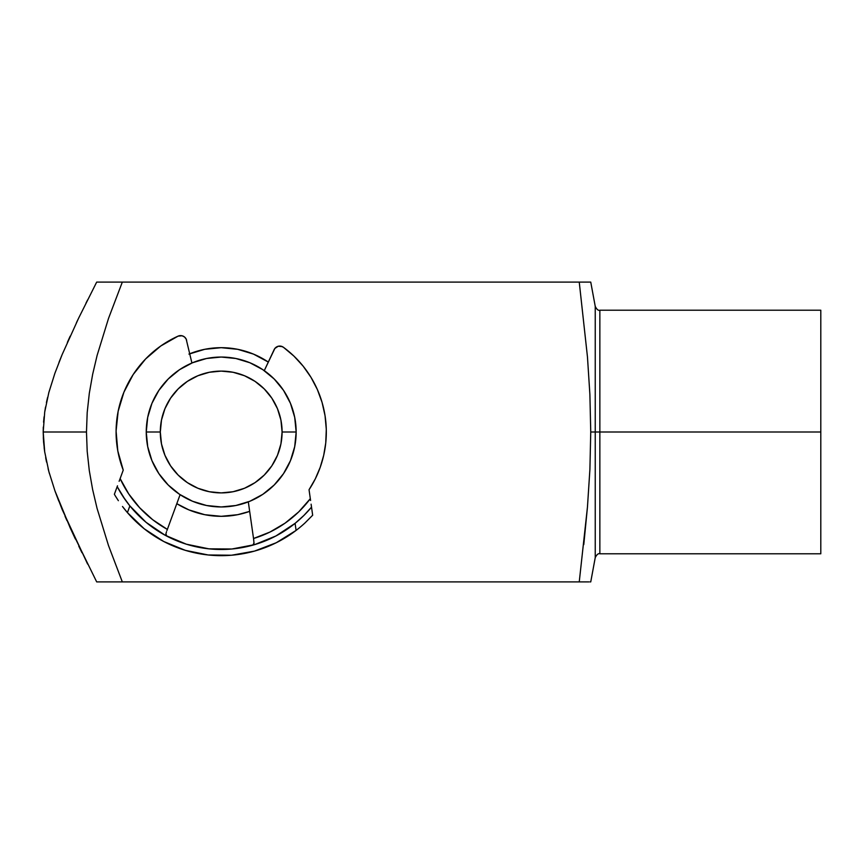 <?xml version="1.0" encoding="UTF-8"?>
<svg xmlns="http://www.w3.org/2000/svg" width="864" height="864" viewBox="0 0 864 864"><rect width="100%" height="100%" fill="white"/><g stroke="black" fill="none" stroke-linecap="round" stroke-linejoin="round"><path stroke-width="1.3" d="M820.8 310.208L599.854 310.208L599.854 432L820.8 432L820.8 310.208L820.8 553.792L820.8 432L599.854 432L599.854 310.208L599.854 432L595.242 432L595.242 306.374L595.242 432L590.749 432L589.896 469.519L587.455 507.071L579.247 581.904L583.794 581.904L122.321 581.904L588.848 581.904M189.756 353.765A84.316 84.316 0 0 1 268.294 362.059L253.476 354.1L237.654 349.304L221.206 347.684L204.757 349.304L188.935 354.1M95.645 284.116L96.692 282.096L108.27 282.096L96.692 282.096L78.7 317.995L62.154 354.553L54.896 373.291L48.87 392.386L44.723 411.934L43.2 432L86.476 432L87.199 412.538L89.316 393.25L92.675 374.22L97.114 355.417L108.529 318.384L122.321 282.096L108.27 282.096L122.321 282.096L108.529 318.384L97.114 355.417L92.675 374.22L89.316 393.25L87.199 412.538L86.476 432L87.199 451.408L89.294 470.588L92.632 489.564L97.06 508.367L108.497 545.551L122.321 581.904L96.692 581.904L122.321 581.904L108.497 545.551L97.06 508.367L92.632 489.564L89.294 470.588L87.199 451.408L86.476 432L43.2 432L44.712 451.958L48.859 471.56L54.94 490.828L70.222 527.936L96.692 581.904M590.533 282.096L579.247 282.096L587.466 356.983L589.885 394.47L590.749 432L599.854 432L599.854 553.792C598.342 553.219 596.808 554.504 595.242 557.626L595.242 306.374C596.808 309.496 598.342 310.781 599.854 310.208M590.749 581.904L595.242 557.626M589.896 581.904L590.533 581.904M583.794 282.096L122.321 282.096L583.794 282.096M583.794 544.558L587.455 507.071L589.896 469.519L590.749 432L589.885 394.47M587.466 356.983L579.247 282.096M249.664 511.369L237.654 514.696L221.206 516.316L204.757 514.696L188.935 509.9L176.796 503.68A84.316 84.316 0 0 0 249.664 511.369M122.321 282.096L96.692 282.096L78.7 317.995L62.154 354.553L54.896 373.291L48.87 392.386L44.723 411.934L43.2 432L43.589 442.033L44.712 451.958L48.859 471.56L54.94 490.828L62.197 509.566L87.588 564.041M75.362 539.017L70.232 527.969M66.884 520.495L65.038 516.262M55.458 492.264L55.015 491.044M49.421 473.623L48.956 471.906M61.733 355.558L58.99 362.362M67.349 342.446L70.157 336.193M76.464 322.65L77.987 319.486M85.925 303.275L87.566 299.992M69.606 337.424L70.135 336.247M48.762 392.807L54.821 373.507M46.418 402.559L47.552 397.57M44.69 412.16L45.533 407.041M43.567 422.194L44.086 416.804M43.2 432.292L43.297 427.064M43.61 442.314L43.319 437.551M44.744 452.228L44.129 447.649M46.548 462.067L45.662 457.639M48.967 471.982L48.092 468.644M58.73 500.969L54.994 490.99M81.95 552.701L78.797 546.21M103.648 581.904L96.811 581.904M595.242 432L595.242 557.626L595.242 432M296.158 432L282.096 432A60.901 60.901 0 0 1 221.206 492.901A60.901 60.901 0 0 1 160.304 432L146.254 432A74.952 74.952 0 0 0 221.206 506.952A74.952 74.952 0 0 0 296.158 432A74.952 74.952 0 0 1 221.206 506.952A74.952 74.952 0 0 1 146.254 432L147.701 417.377L151.956 403.315L158.89 390.355L168.21 379.004L179.561 369.684L192.521 362.75L206.582 358.495L221.206 357.048L235.829 358.495L249.89 362.75L262.84 369.684L274.201 379.004L283.522 390.355L290.444 403.315L294.71 417.377L296.158 432L294.71 446.623L290.444 460.685L283.522 473.645L274.201 484.996L262.84 494.316L249.89 501.25L235.829 505.505L221.206 506.952L206.582 505.505L192.521 501.25L179.561 494.316L168.21 484.996L158.89 473.645L151.956 460.685L147.701 446.623L146.254 432A74.952 74.952 0 0 1 221.206 357.048A74.952 74.952 0 0 1 296.158 432A74.952 74.952 0 0 0 221.206 357.048A74.952 74.952 0 0 0 146.254 432L160.304 432L161.482 443.88L164.948 455.306L170.575 465.836L178.146 475.06L187.369 482.63L197.899 488.257L209.326 491.724L221.206 492.901L233.086 491.724L244.512 488.257L255.042 482.63L264.265 475.06L271.836 465.836L277.463 455.306L280.93 443.88L282.096 432L280.93 420.12L277.463 408.694L271.836 398.164L264.265 388.94L255.042 381.37L244.512 375.743L233.086 372.276L221.206 371.099L209.326 372.276L197.899 375.743L187.369 381.37L178.146 388.94L170.575 398.164L164.948 408.694L161.482 420.12L160.304 432A60.901 60.901 0 0 1 221.206 371.099A60.901 60.901 0 0 1 282.096 432L296.158 432M252.644 532.3L248.314 501.876L253.53 538.499L269.924 532.073L285.109 523.13L298.685 511.909L310.316 498.679L309.042 489.737L315.284 478.894L320.188 467.381L323.687 455.382L325.739 443.038L326.29 429.354L325.048 415.724L322.056 402.354A105.116 105.116 0 0 0 310.997 377.341L303.145 366.152A105.116 105.116 0 0 0 283.403 347.263A105.116 105.116 0 0 1 325.739 443.038A105.116 105.116 0 0 0 325.048 415.681M282.226 346.583L278.219 346.248L274.86 348.451L264.265 370.656L274.147 349.618A6.188 6.188 0 0 0 274.147 349.618A6.188 6.188 0 0 1 283.403 347.263L280.919 346.172M323.687 455.382L325.739 443.038A105.116 105.116 0 0 1 309.042 489.737L310.576 500.483M322.056 402.354L317.347 389.502L311.008 377.363L303.145 366.152L293.89 356.065L283.403 347.263A6.188 6.188 0 0 0 278.219 346.248L279.569 346.064M274.86 348.451A6.188 6.188 0 0 0 274.849 348.462L274.147 349.618M248.314 501.876L253.53 538.51A111.305 111.305 0 0 0 310.316 498.679L310.273 498.344M276.286 542.722A123.671 123.671 0 0 1 243.194 553.694A123.671 123.671 0 0 0 296.093 530.41L295.088 523.346A117.482 117.482 0 0 0 311.526 507.136L303.858 515.495L295.088 523.346A117.482 117.482 0 0 1 129.87 505.894L122.926 496.368L117.191 486.616A117.482 117.482 0 0 0 129.87 505.894L127.418 512.6L122.483 506.477A123.671 123.671 0 0 0 174.28 546.415A123.671 123.671 0 0 1 144.212 528.779L163.76 541.512L185.35 550.357L208.224 554.98L231.541 555.228L254.502 551.102L276.275 542.722L296.093 530.41A123.671 123.671 0 0 1 127.418 512.6L144.223 528.779M253.724 539.935L253.994 543.445L252.796 545.152A117.482 117.482 0 0 0 254.491 544.666L231.898 548.996L208.872 548.834L186.311 544.18L165.1 535.226L146.048 522.299A117.482 117.482 0 0 0 164.646 534.967M311.418 506.38L311.526 507.136A117.482 117.482 0 0 1 295.088 523.346L275.854 536.004A117.482 117.482 0 0 1 254.545 544.655A117.482 117.482 0 0 0 275.832 536.004L254.513 544.666M275.864 535.993A117.482 117.482 0 0 0 295.067 523.357A117.482 117.482 0 0 1 275.864 535.993M182.963 543.089L176.418 540.605A117.482 117.482 0 0 0 186.289 544.18M186.343 544.19A117.482 117.482 0 0 0 231.865 548.996M231.919 548.996A117.482 117.482 0 0 0 242.32 547.571L235.397 548.618M169.366 537.43L172.66 538.985M129.892 505.915A117.482 117.482 0 0 0 146.027 522.277A117.482 117.482 0 0 1 129.892 505.915M119.502 480.308L123.239 470.113L119.135 481.302L120.128 478.602L128.747 493.96L139.687 507.773L152.658 519.685L167.357 529.405L166.946 530.528L180.101 494.672L168.156 527.213M191.916 363.01L186.181 339.088L184.507 336.971L182.077 335.772L178.081 336.139A105.116 105.116 0 0 0 145.616 358.96L133.186 374.533L123.919 392.18L118.152 411.264L116.089 431.082A105.116 105.116 0 0 0 116.089 431.104L117.806 450.943L123.239 470.113A105.116 105.116 0 0 1 178.081 336.139L160.758 346L145.616 358.96M133.196 374.522A105.116 105.116 0 0 0 118.152 411.275M114.664 494.78L115.474 496.141L114.664 494.78M118.368 500.688L115.474 496.141L118.368 500.688M122.483 506.477L127.418 512.6L129.87 505.894L125.042 499.489A117.482 117.482 0 0 1 117.191 486.616L117.482 485.806M299.236 527.936L296.093 530.41L299.236 527.936M304.981 522.958L312.671 515.225L304.981 522.958A123.671 123.671 0 0 1 296.082 530.42M311.105 504.176L311.396 506.293M120.258 478.256L120.128 478.602A111.305 111.305 0 0 0 167.357 529.405L180.101 494.672M182.077 335.772L183.352 336.236A6.188 6.188 0 0 0 178.081 336.139A6.188 6.188 0 0 1 186.635 340.373L186.181 339.088A6.188 6.188 0 0 1 186.181 339.098M180.727 335.599L179.377 335.718M165.078 535.205A117.482 117.482 0 0 1 146.059 522.31L129.87 505.894M188.633 544.882L208.872 548.834L229.489 549.191M235.451 554.839L229.219 555.412M187.585 551.005L181.624 549.158M251.813 545.422L248.821 546.188M166.504 531.749L165.931 533.704M165.92 535.183L165.931 533.714L166.676 536.058L165.92 535.183M167.249 529.675L166.946 530.518M253.692 539.687L253.562 538.79M252.796 545.152L254.016 543.024L253.53 538.499M310.316 498.679L310.522 500.116M119.632 479.963L120.128 478.602M312.671 515.225L311.526 507.136L303.858 515.495L295.088 523.346L296.093 530.41M125.042 499.489L117.191 486.616L114.372 494.294M820.8 553.792L599.854 553.792M590.749 282.096L595.242 306.374"/></g></svg>
